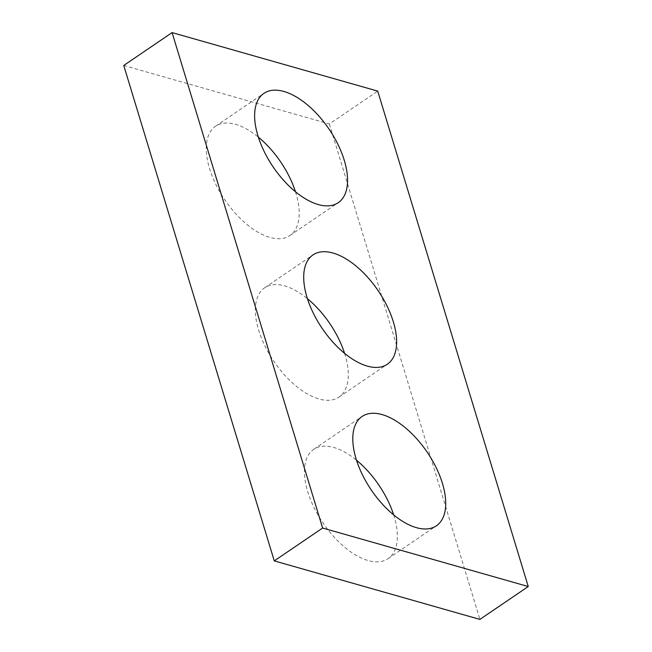 <?xml version="1.0" encoding="UTF-8"?>
<svg xmlns="http://www.w3.org/2000/svg" width="652" height="652" viewBox="0 0 652 652"><rect width="100%" height="100%" fill="white"/><g stroke="black" fill="none" stroke-linecap="round" stroke-linejoin="round"><path stroke-width="0.49" stroke-dasharray="3.26 2.44" d="M123.75 65.469L329.382 123.97L377.728 91.109M329.382 123.97L479.905 619.4M344.574 353.319A66.096 33.749 -124.2 0 1 338.991 397.101A66.096 33.749 -124.2 0 1 273.921 361.404A66.096 33.749 -124.2 0 1 264.663 287.768A66.096 33.749 -124.2 0 1 284.647 285.894A66.096 33.749 -124.2 0 1 307.426 298.681M295.486 191.769A66.096 33.749 -124.2 0 1 289.904 235.543A66.096 33.749 -124.2 0 1 224.834 199.854A66.096 33.749 -124.2 0 1 215.584 126.219A66.096 33.749 -124.2 0 1 235.568 124.336A66.096 33.749 -124.2 0 1 258.347 137.132M393.653 514.868A66.096 33.749 -124.2 0 1 388.07 558.65A66.096 33.749 -124.2 0 1 323.001 522.961A66.096 33.749 -124.2 0 1 313.751 449.326A66.096 33.749 -124.2 0 1 333.734 447.443A66.096 33.749 -124.2 0 1 356.514 460.231M338.991 397.101L387.337 364.232M264.663 287.768L313.009 254.899M289.904 235.543L338.249 202.674M215.584 126.219L263.93 93.35M388.07 558.65L436.416 525.781M313.751 449.326L362.096 416.457"/><path stroke-width="0.98" d="M172.095 32.6L322.618 528.03L528.25 586.531L377.728 91.109L172.095 32.6L123.75 65.469L274.272 560.891L322.618 528.03M274.272 560.891L479.905 619.4L528.25 586.531M307.426 298.681A66.096 33.749 -124.2 0 1 344.574 353.319M332.993 253.025A66.096 33.749 -124.2 0 1 387.092 306.098A66.096 33.749 -124.2 0 1 387.337 364.232A66.096 33.749 -124.2 0 1 322.267 328.543A66.096 33.749 -124.2 0 1 313.009 254.899A66.096 33.749 -124.2 0 1 332.993 253.025M258.347 137.132A66.096 33.749 -124.2 0 1 295.486 191.769M283.913 91.467A66.096 33.749 -124.2 0 1 338.013 144.54A66.096 33.749 -124.2 0 1 338.249 202.674A66.096 33.749 -124.2 0 1 273.18 166.985A66.096 33.749 -124.2 0 1 263.93 93.35A66.096 33.749 -124.2 0 1 283.913 91.467M356.514 460.231A66.096 33.749 -124.2 0 1 393.653 514.868M382.08 414.574A66.096 33.749 -124.2 0 1 436.18 467.647A66.096 33.749 -124.2 0 1 436.416 525.781A66.096 33.749 -124.2 0 1 371.347 490.092A66.096 33.749 -124.2 0 1 362.096 416.457A66.096 33.749 -124.2 0 1 382.08 414.574"/></g></svg>
